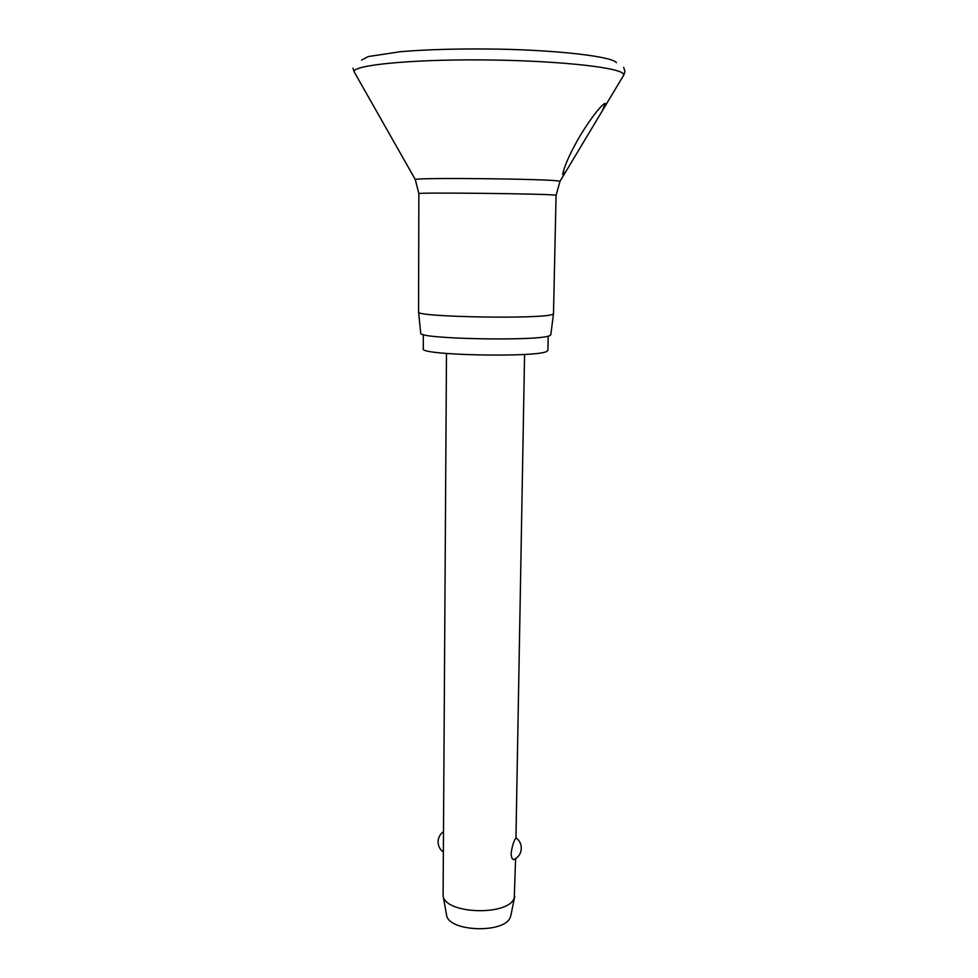 <?xml version="1.0" encoding="UTF-8"?>
<svg xmlns="http://www.w3.org/2000/svg" width="978" height="978" viewBox="0 0 978 978"><rect width="100%" height="100%" fill="white"/><g stroke="black" fill="none" stroke-linecap="round" stroke-linejoin="round"><path stroke-width="1.47" d="M605.186 103.362L602.448 110.612L566.238 170.942L562.9 174.756L562.656 174.072C564.55 165.991 569.184 155.306 576.555 142.018C584.685 127.042 600.186 105.001 605.186 103.362M552.546 314.329L553.499 313.62L556.079 195.331L555.137 195.135C546.237 193.693 413.804 192.275 418.865 193.656L418.572 312.055C415.149 317.08 543.817 319.317 552.546 314.329M420.711 333.046L420.723 333.18C417.582 339.109 541.323 341.395 549.905 335.515L550.834 334.635M423.315 334.549L423.266 348.816C418.767 355.32 538.426 357.752 546.971 351.273L547.888 350.344L548.193 336.077M446.481 353.474L443.095 895.775C445.002 914.234 508.719 916.227 514.269 897.951L515.589 858.672M514.355 859.356L513.768 859.613C512.227 859.601 511.347 857.51 511.127 853.342C512.032 846.899 513.426 842.082 515.308 838.88L515.956 837.816L524.575 354.427M446.433 914.369L446.555 915.005C448.376 931.997 505.296 933.807 510.382 916.985L510.907 915.151M355.1 73.497L354.024 71.59C353.694 65.147 409.489 59.426 481.115 59.902C552.717 60.318 616.274 66.846 622.925 73.411L623.891 74.89L624.966 71.455L623.671 67.36M415.442 179.842L415.308 179.573C414.586 177.409 550.492 178.852 559.135 181.126L559.844 181.602M353.034 68.142L354.024 71.59L415.308 179.573L418.865 193.656M556.079 195.331L559.991 181.346L566.238 170.942M602.448 110.612L623.891 74.89M550.822 334.769L553.487 313.706M510.785 915.787L514.709 896.643M513.768 859.613C518.474 857.413 520.993 853.66 521.323 848.378C521.274 843.941 519.489 840.408 515.956 837.816M443.315 831.752C439.978 834.258 438.23 837.62 438.095 841.85C438.181 846.056 439.88 849.417 443.181 851.936M446.555 915.005L443.095 895.775M420.723 333.18L418.572 312.055M616.409 62.69C613.047 56.883 561.189 50.269 497.704 49.12C460.491 48.558 428.168 49.401 400.76 51.663L368.131 56.577L361.64 60.074"/></g></svg>
